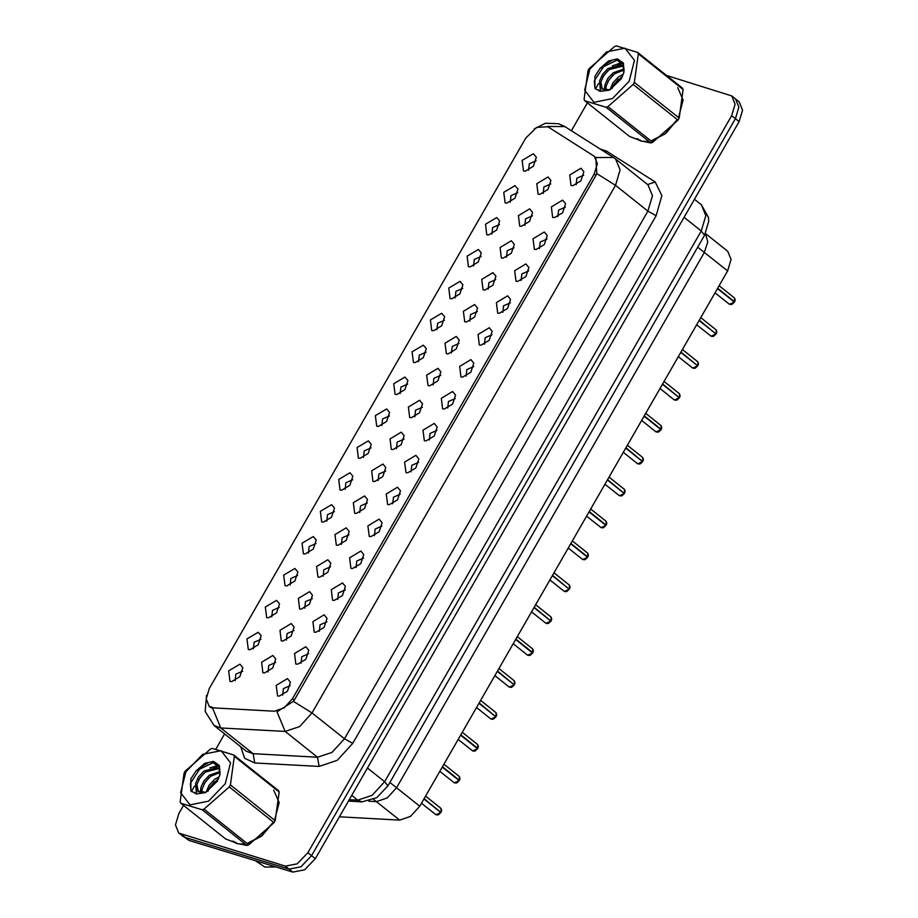 <?xml version="1.0" encoding="UTF-8"?>
<svg xmlns="http://www.w3.org/2000/svg" width="918" height="918" viewBox="0 0 918 918"><rect width="100%" height="100%" fill="white"/><g stroke="black" fill="none" stroke-linecap="round" stroke-linejoin="round"><path stroke-width="1.38" d="M242.65 671.196L235.823 674.168L235.088 680.686M260.999 639.295L254.16 642.267L253.425 648.785M279.336 607.395L272.508 610.367L271.774 616.885M297.684 575.494L290.845 578.466L290.111 584.984M316.021 543.582L309.194 546.566L308.459 553.084M334.37 511.682L327.542 514.665L326.808 521.183M352.719 479.781L345.879 482.765L345.145 489.283M371.056 447.881L364.228 450.864L363.494 457.382M389.404 415.98L382.565 418.964L381.831 425.482M407.741 384.08L400.914 387.063L400.179 393.581M426.09 352.179L419.262 355.151L418.528 361.681M444.438 320.279L437.599 323.251L436.865 329.78M462.775 288.378L455.948 291.35L455.213 297.868M481.124 256.478L474.285 259.45L473.55 265.968M499.461 224.577L492.633 227.549L491.899 234.067M517.809 192.677L510.982 195.649L510.247 202.167M536.158 160.776L529.319 163.748L528.584 170.266M275.607 662.486L268.779 665.458L268.045 671.976M293.955 630.586L287.127 633.558L286.393 640.075M312.304 598.685L305.464 601.657L304.73 608.175M330.641 566.785L323.813 569.757L323.079 576.274M348.989 534.884L342.15 537.856L341.416 544.374M367.326 502.984L360.499 505.956L359.764 512.474M385.675 471.083L378.847 474.055L378.101 480.573M404.023 439.183L397.184 442.155L396.45 448.673M422.36 407.282L415.533 410.254L414.798 416.772M440.709 375.382L433.87 378.354L433.135 384.871M459.046 343.481L452.218 346.453L451.484 352.971M477.394 311.569L470.567 314.553L469.821 321.07M495.731 279.669L488.904 282.652L488.169 289.17M514.08 247.768L507.252 250.752L506.518 257.269M532.429 215.868L525.589 218.851L524.855 225.369M550.766 183.967L543.938 186.951L543.204 193.468M290.226 685.677L283.398 688.649L282.664 695.178M308.574 653.777L301.735 656.749L301.001 663.278M326.911 621.876L320.084 624.848L319.349 631.377M345.26 589.976L338.432 592.948L337.686 599.465M363.597 558.075L356.769 561.047L356.035 567.565M381.945 526.175L375.118 529.147L374.383 535.664M400.294 494.274L393.455 497.246L392.72 503.764M418.631 462.374L411.803 465.346L411.069 471.863M436.979 430.473L430.14 433.445L429.406 439.963M455.317 398.573L448.489 401.545L447.754 408.062M473.665 366.672L466.837 369.644L466.103 376.162M492.014 334.772L485.174 337.744L484.44 344.261M510.351 302.871L503.523 305.843L502.789 312.361M528.699 270.971L521.86 273.943L521.126 280.46M547.036 239.07L540.209 242.042L539.474 248.56M565.385 207.17L558.557 210.142L557.823 216.659M583.733 175.269L576.894 178.241L576.16 184.759M213.756 707.893L209.224 706.263L206.183 698.862L209.293 688.546L525.842 138.044L536.732 127.373L547.92 126.776L594.302 156.301L597.331 163.702L594.233 174.03L292.509 698.724L284.121 707.916L274.367 711.198L213.756 707.893M239.896 664.162L242.822 667.673L239.839 676.715L231.692 681.638L229.959 681.431L228.651 670.886L239.896 664.162M533.392 153.742L536.33 157.253L533.347 166.307L525.188 171.23L523.467 171.023L522.147 160.466L533.392 153.742M515.055 185.643L517.981 189.154L514.998 198.208L506.851 203.13L505.118 202.924L503.81 192.367L515.055 185.643M496.707 217.543L499.644 221.054L496.661 230.108L488.502 235.031L486.781 234.824L485.461 224.267L496.707 217.543M478.37 249.455L481.296 252.955L478.312 262.009L470.165 266.931L468.432 266.725L467.113 256.179L478.37 249.455M460.021 281.356L462.947 284.855L459.975 293.909L451.817 298.832L450.084 298.625L448.776 288.08L460.021 281.356M441.673 313.256L444.61 316.756L441.627 325.81L433.468 330.732L431.747 330.526L430.427 319.98L441.673 313.256M423.336 345.157L426.262 348.656L423.278 357.71L415.131 362.633L413.398 362.426L412.09 351.881L423.336 345.157M404.987 377.057L407.925 380.568L404.941 389.611L396.783 394.533L395.061 394.327L393.742 383.781L404.987 377.057M386.65 408.958L389.576 412.469L386.593 421.511L378.445 426.434L376.713 426.227L375.393 415.682L386.65 408.958M368.302 440.858L371.228 444.369L368.256 453.412L360.097 458.334L358.364 458.128L357.056 447.582L368.302 440.858M349.953 472.759L352.891 476.27L349.907 485.312L341.76 490.235L340.027 490.028L338.708 479.483L349.953 472.759M331.616 504.659L334.542 508.17L331.559 517.213L323.411 522.135L321.679 521.929L320.371 511.383L331.616 504.659M313.267 536.56L316.205 540.071L313.222 549.113L305.063 554.036L303.342 553.829L302.022 543.284L313.267 536.56M294.93 568.46L297.857 571.971L294.873 581.014L286.726 585.936L284.993 585.73L283.673 575.184L294.93 568.46M276.582 600.361L279.508 603.872L276.536 612.914L268.377 617.837L266.645 617.63L265.336 607.085L276.582 600.361M258.245 632.261L261.171 635.772L258.188 644.815L250.04 649.737L248.308 649.531L246.988 638.985L258.245 632.261M272.853 655.452L275.79 658.963L272.807 668.006L264.648 672.94L262.927 672.733L261.607 662.176L272.853 655.452M548.012 176.944L550.938 180.456L547.966 189.498L539.807 194.421L538.086 194.214L536.766 183.669L548.012 176.944M529.675 208.845L532.601 212.356L529.617 221.399L521.47 226.321L519.737 226.115L518.418 215.569L529.675 208.845M511.326 240.745L514.252 244.257L511.28 253.299L503.121 258.222L501.389 258.015L500.08 247.47L511.326 240.745M492.977 272.646L495.915 276.157L492.932 285.2L484.773 290.122L483.052 289.916L481.732 279.37L492.977 272.646M474.64 304.546L477.567 308.058L474.583 317.1L466.436 322.023L464.703 321.816L463.395 311.271L474.64 304.546M456.292 336.447L459.229 339.958L456.246 349.001L448.087 353.923L446.366 353.717L445.046 343.171L456.292 336.447M437.955 368.347L440.881 371.859L437.897 380.901L429.75 385.824L428.017 385.617L426.698 375.072L437.955 368.347M419.606 400.248L422.532 403.759L419.56 412.802L411.402 417.724L409.669 417.518L408.361 406.972L419.606 400.248M401.258 432.149L404.195 435.66L401.212 444.702L393.053 449.625L391.332 449.418L390.012 438.873L401.258 432.149M382.921 464.049L385.847 467.56L382.863 476.603L374.716 481.525L372.983 481.33L371.675 470.773L382.921 464.049M364.572 495.949L367.51 499.461L364.526 508.503L356.368 513.426L354.646 513.231L353.327 502.674L364.572 495.949M346.235 527.85L349.161 531.361L346.178 540.404L338.031 545.326L336.298 545.131L334.978 534.574L346.235 527.85M327.887 559.75L330.813 563.262L327.841 572.304L319.682 577.227L317.949 577.032L316.641 566.475L327.887 559.75M309.538 591.651L312.476 595.162L309.492 604.205L301.334 609.127L299.612 608.932L298.293 598.375L309.538 591.651M291.201 623.551L294.127 627.063L291.144 636.105L282.996 641.028L281.264 640.833L279.956 630.276L291.201 623.551M287.472 678.654L290.398 682.154L287.426 691.208L279.267 696.131L277.534 695.924L276.226 685.379L287.472 678.654M580.968 168.235L583.905 171.746L580.922 180.789L572.775 185.711L571.042 185.505L569.722 174.959L580.968 168.235M562.631 200.135L565.557 203.647L562.573 212.689L554.426 217.612L552.693 217.405L551.385 206.86L562.631 200.135M544.282 232.036L547.22 235.547L544.236 244.59L536.078 249.512L534.356 249.317L533.037 238.76L544.282 232.036M525.945 263.936L528.871 267.448L525.888 276.49L517.741 281.413L516.008 281.218L514.688 270.661L525.945 263.936M507.597 295.837L510.523 299.348L507.551 308.391L499.392 313.313L497.659 313.118L496.351 302.561L507.597 295.837M489.26 327.737L492.186 331.249L489.202 340.291L481.055 345.214L479.322 345.019L478.003 334.462L489.26 327.737M470.911 359.638L473.837 363.149L470.854 372.192L462.706 377.114L460.974 376.919L459.666 366.362L470.911 359.638M452.563 391.538L455.5 395.05L452.517 404.092L444.358 409.015L442.637 408.82L441.317 398.263L452.563 391.538M434.225 423.439L437.152 426.95L434.168 435.993L426.021 440.927L424.288 440.72L422.969 430.163L434.225 423.439M415.877 455.339L418.803 458.851L415.831 467.905L407.672 472.827L405.94 472.621L404.631 462.064L415.877 455.339M397.54 487.24L400.466 490.751L397.483 499.805L389.335 504.728L387.603 504.521L386.283 493.964L397.54 487.24M379.191 519.14L382.118 522.652L379.145 531.706L370.987 536.628L369.254 536.422L367.946 525.865L379.191 519.14M360.843 551.041L363.78 554.552L360.797 563.606L352.638 568.529L350.917 568.322L349.597 557.765L360.843 551.041M342.506 582.953L345.432 586.453L342.448 595.507L334.301 600.429L332.568 600.223L331.249 589.677L342.506 582.953M324.157 614.853L327.083 618.353L324.111 627.407L315.953 632.33L314.231 632.123L312.912 621.578L324.157 614.853M305.82 646.754L308.746 650.254L305.763 659.308L297.616 664.23L295.883 664.024L294.563 653.478L305.82 646.754M697.737 247.137L704.381 252.427L707.801 241.813L705.437 233.665L707.801 241.813L704.381 252.427L396.553 787.747L387.224 797.96L376.391 801.598L368.784 801.185L376.391 801.598L399.628 820.118L339.362 816.836M705.494 233.562L727.699 251.257L731.072 259.473L727.618 270.948L704.381 252.427L396.553 787.747L387.224 797.96L376.391 801.598L373.649 799.417M727.618 270.948L419.79 806.268L410.472 816.481L399.628 820.118M232.839 841.427L237.223 843.711L245.255 844.124M247.367 843.688L261.71 836.068L273.449 822.207M274.597 820.153L279.164 802.584L273.725 790.134M636.805 138.916L641.189 141.2L649.221 141.613M651.332 141.177L665.665 133.558L677.415 119.696M678.551 117.63L683.13 100.073L677.691 87.623M212.506 708.203L209.315 706.642M183.474 805.384L178.849 813.417L175.407 824.892L178.781 833.108L188.959 840.475L292.819 872.1L304.615 869.748L315.31 858.651L739.151 121.589L735.41 118.617L738.864 107.142L735.49 98.926L738.864 107.142L735.41 118.617L311.581 855.679L735.41 118.617L731.68 115.634L735.123 104.159L731.761 95.942L666.675 75.54M292.819 872.1L289.078 869.128L300.874 866.764L311.581 855.679L300.874 866.764L289.078 869.128L185.218 837.491L289.078 869.128L285.349 866.144L297.145 863.792L307.851 852.696L731.68 115.634M182.51 836.08L185.218 837.491L182.51 836.08M615.588 159.032L613.419 157.483L595.725 157.575L596.803 173.64L595.897 175.499L294.529 699.585L293.37 701.318L277.018 711.829L285.165 731.439L220.745 727.928L214.02 725.507L246.391 751.314L253.116 753.724L317.536 757.235L331.983 752.381L344.422 738.772L647.856 211.083L652.457 195.786L647.959 184.828L615.588 159.032L620.086 169.991L615.485 185.287L312.051 712.976L293.37 701.318M621.589 62.504L612.295 65.958M598.57 83.515L595.403 89.012M587.44 102.873L571.386 130.769M224.566 733.918L215.902 748.996M194.605 786.026L191.437 791.523M178.781 833.108L285.349 866.144M739.151 121.589L742.593 110.114L739.22 101.898L731.761 95.942M440.881 812.499L438.001 814.989L435.924 814.759L440.881 812.499L423.967 799.016M440.915 812.533L438.494 814.748M440.353 812.074L424.139 798.717M233.057 841.163L237.395 843.424M255.399 860.705L264.866 866.994L275.698 866.89M247.103 843.481L261.492 835.965L273.289 822.08M637.012 138.652L641.349 140.913M651.069 140.97L665.458 133.454L677.243 119.57M225.243 783.742L230.487 762.847L221.123 750.683L202.648 754.366L185.872 771.751L180.639 792.647L190.003 804.811L208.478 801.127L225.243 783.742M239.334 843.871L246.908 845.444L248.778 844.824L274.034 822.677L229.259 786.99L230.429 784.947L275.216 820.646L279.152 792.005L278.452 790.593L233.665 754.906L234.365 756.317L230.429 784.947M246.908 845.444L202.132 809.756L180.812 803.261L180.112 801.85L184.048 773.22L185.218 771.177L210.474 749.042L212.345 748.411L233.665 754.906M274.034 822.677L275.216 820.646M219.391 776.651L214.582 779.428L209.074 785.269L206.068 792.223M218.587 778.705L210.394 786.313L207.904 791.259M220.113 771.43L209.315 775.228L203.807 781.069L200.87 787.69L200.996 792.796M220.125 772.451L210.635 776.272L205.127 782.113L202.189 788.734L202.063 792.9M198.38 791.775L196.911 784.534L199.86 777.913L205.368 772.072L218.312 768.722L219.861 769.433L217.004 767.666L204.048 771.028L198.54 776.869L195.58 783.547L198.036 791.511L205.953 792.268M217.268 781.31L220.022 774.448L219.425 765.589L213.55 761.378L204.622 763.397L196.062 770.89L190.852 778.889L190.99 791.018L196.567 793.909L205.575 792.578L217.268 781.31M219.838 775.182L218.886 766.737L213.022 762.697L196.062 770.89M196.567 793.909L195.58 783.547M180.812 803.261L225.587 838.949L235.49 842.69M279.152 792.005L234.365 756.317M202.132 809.756L204.003 809.125L248.778 844.824M229.259 786.99L204.003 809.125M214.456 781.677L209.281 788.137M209.189 777.477L204.014 783.938M200.801 792.108L200.709 792.739M218.461 766.048L213.148 767.218M203.922 773.277L198.747 779.738M207.801 763.053L201.042 766.966L190.324 783.398L190.99 791.018M200.617 789.537L199.998 792.555M218.071 765.509L209.866 767.884M194.823 792.337L195.167 793.657M629.209 81.232L634.441 60.336L625.089 48.172L606.614 51.856L589.838 69.24L584.605 90.136L593.957 102.3L612.444 98.605L629.209 81.232M643.3 141.361L650.873 142.933L652.744 142.301L678 120.166L633.213 84.467L634.395 82.436L679.171 118.124L683.107 89.494L682.418 88.082L637.631 52.395L638.331 53.806L634.395 82.436M650.873 142.933L606.087 107.245L584.777 100.75L584.077 99.339L588.013 70.709L589.184 68.666L614.44 46.531L616.311 45.9L637.631 52.395M678 120.166L679.171 118.124M623.356 74.14L618.548 76.917L613.04 82.758L610.034 89.712M622.542 76.194L614.36 83.802L611.87 88.748M624.079 68.919L613.281 72.706L607.773 78.546L604.836 85.179L604.962 90.285M624.091 69.94L614.601 73.761L609.093 79.602L606.144 86.223L606.029 90.389M623.827 66.922L620.958 65.155L608.003 68.506L602.506 74.347L599.546 81.036L602.001 89L609.919 89.757M623.827 66.934L622.278 66.199L609.322 69.561L603.815 75.402L600.877 82.023L602.346 89.264M621.222 78.799L623.976 71.937L623.391 63.078L617.504 58.867L608.588 60.886L600.028 68.368L594.818 76.378L594.956 88.507L600.533 91.398L609.529 90.056L621.222 78.799M623.792 72.671L622.852 64.226L616.976 60.186L600.028 68.368M600.533 91.398L599.546 81.036M584.777 100.75L629.553 136.438L639.444 140.167M683.107 89.494L638.331 53.806M606.087 107.245L607.957 106.614L652.744 142.301M633.213 84.467L607.957 106.614M618.422 79.166L613.247 85.626M613.155 74.966L607.98 81.427M604.767 89.597L604.664 90.228M622.427 63.537L617.114 64.708M607.877 70.766L602.701 77.227M611.767 60.531L605.008 64.455L594.279 80.876L594.956 88.507M604.583 87.026L603.964 90.044M622.025 62.998L613.832 65.373M598.788 89.815L599.121 91.146M459.218 780.598L456.338 783.088L454.272 782.859L459.218 780.598L442.304 767.115M459.252 780.633L456.843 782.847M459.895 779.015L459.39 780.3L459.321 776.513L460.021 778.498L459.39 780.346L442.476 766.817M459.39 780.346L458.69 780.174M477.567 748.698L474.686 751.188L472.609 750.958L477.567 748.698L460.652 735.215M477.601 748.732L475.18 750.947M478.232 747.114L477.739 748.399L477.67 744.613L478.358 746.598L477.739 748.445L460.825 734.916M477.739 748.445L477.039 748.273M495.904 716.797L493.035 719.287L490.958 719.058L495.904 716.797L478.989 703.314M495.938 716.832L493.528 719.046M495.387 716.373L479.162 703.016M514.252 684.897L511.372 687.387L509.295 687.157L514.252 684.897L497.338 671.414M514.287 684.931L511.877 687.146M513.724 684.472L497.51 671.115M532.601 652.996L529.72 655.486L527.643 655.257L532.601 652.996L515.686 639.513M532.635 653.031L530.214 655.245M533.266 651.413L532.773 652.698L532.704 648.911L533.392 650.896L532.761 652.732L515.859 639.215M532.761 652.732L532.073 652.572M550.938 621.096L548.057 623.586L545.992 623.345L550.938 621.096L534.024 607.613M550.972 621.13L548.562 623.345M550.41 620.671L534.196 607.314M569.286 589.195L566.406 591.685L564.329 591.444L569.286 589.195L552.372 575.712M569.321 589.23L566.899 591.444M568.758 588.771L552.544 575.402M587.623 557.295L584.755 559.785L582.678 559.544L587.623 557.295L570.709 543.812M587.658 557.329L585.248 559.544M588.3 555.711L587.807 556.985L587.738 553.198L588.427 555.183L587.795 557.031L570.881 543.502M587.795 557.031L587.095 556.87M605.972 525.394L603.092 527.884L601.015 527.643L605.972 525.394L589.058 511.911M606.006 525.429L603.596 527.643M606.637 523.811L606.144 525.085L606.075 521.298L606.764 523.283L606.144 525.13L589.23 511.601M606.144 525.13L605.444 524.97M624.32 493.494L621.44 495.984L619.363 495.743L624.32 493.494L607.395 480.011M624.355 493.528L621.934 495.743M623.792 493.069L607.578 479.701M642.657 461.593L639.777 464.083L637.712 463.842L642.657 461.593L625.743 448.11M642.692 461.628L640.282 463.831M642.13 461.169L625.915 447.8M661.006 429.681L658.126 432.183L656.049 431.942L661.006 429.681L644.092 416.21M661.04 429.727L658.619 431.93M661.671 428.109L661.178 429.383L661.109 425.596L661.798 427.581L661.178 429.429L644.264 415.9M661.178 429.429L660.478 429.268M679.343 397.781L676.474 400.282L674.397 400.041L679.343 397.781L662.429 384.309M679.377 397.827L676.968 400.03M678.815 397.368L662.601 383.999M697.691 365.88L694.811 368.382L692.734 368.141L697.691 365.88L680.777 352.397M697.726 365.926L695.316 368.129M697.164 365.467L680.949 352.099M716.04 333.98L713.16 336.47L711.083 336.24L716.04 333.98L699.114 320.497M716.074 334.026L713.653 336.229M715.512 333.567L699.298 320.198M734.377 302.079L731.497 304.569L729.431 304.34L734.377 302.079L717.463 288.596M734.411 302.125L732.002 304.328M735.054 300.507L734.549 301.781L734.48 297.994L735.169 299.979L734.549 301.827L717.635 288.298M734.549 301.827L733.849 301.666M389.921 782.457L419.79 806.268M594.233 174.03L595.954 175.395M292.509 698.724L294.23 700.101M600.005 148.957L606.534 151.126L655.188 182.039L661.935 195.672L656.186 215.673L352.753 743.35L337.216 760.368L319.154 766.438L254.734 762.927L244.601 758.245L240.711 746.782M212.597 708.226L220.745 727.928L253.116 753.724L254.734 762.927M596.803 173.64L615.485 185.287L647.856 211.083L656.186 215.673M352.753 743.35L344.422 738.772L312.051 712.976L299.624 726.586L285.165 731.439L317.536 757.235L319.154 766.438M547.403 126.477L564.765 126.558L613.419 157.483M181.489 834.519L188.959 840.475M307.851 852.696L315.31 858.651M647.638 184.575L655.188 182.039M605.398 152.388L606.534 151.126M349.23 799.681L357.722 800.14L351.709 795.355M387.958 785.865L384.608 781.677L701.249 231.015L705.85 215.719L701.363 204.76L708.455 217.417L708.696 221.376L704.599 235.203L387.958 785.865L376.828 797.639L362.059 801.862L357.722 800.14L372.18 795.286L384.608 781.677L367.441 767.999M704.599 235.203L701.249 231.015L684.094 217.337M441.547 810.915L441.053 812.2L440.984 808.414L425.608 796.158M496.087 716.499L496.018 712.712L480.642 700.457M496.581 715.214L496.099 716.51M514.918 683.313L514.424 684.599L514.355 680.812L498.979 668.556M551.11 620.786L551.041 616.999L535.664 604.755M551.615 619.512L551.133 620.809M569.952 587.612L569.458 588.886L569.389 585.099L554.013 572.843M624.492 493.184L624.424 489.397L609.047 477.142M624.986 491.91L624.504 493.195M643.334 460.01L642.83 461.284L642.761 457.497L627.384 445.241M680.02 396.209L679.527 397.483L679.458 393.696L664.081 381.44M698.357 364.308L697.864 365.582L697.795 361.795L682.418 349.54M716.706 332.408L716.212 333.682L716.143 329.895L700.767 317.639M209.224 706.263L210.979 707.663M594.302 156.301L595.828 157.529M564.765 126.558L558.626 123.746L545.453 123.299L534.115 128.945M206.596 695.351L205.184 711.416L214.02 725.507M701.363 204.76L694.478 199.275M362.059 801.862L348.392 801.116M435.924 814.759L421.511 803.273M440.984 808.414L441.673 810.399L441.088 812.246M235.329 842.976L234.572 842.38M639.295 140.465L638.538 139.857M219.85 769.364L219.264 768.894M623.815 66.853L623.219 66.383M454.272 782.859L439.86 771.372M459.321 776.513L443.945 764.258M472.609 750.958L458.208 739.472M477.67 744.613L462.293 732.357M490.958 719.058L476.545 707.571M496.018 712.712L496.707 714.697L496.11 716.533M509.295 687.157L494.894 675.671M514.355 680.812L515.044 682.797L514.459 684.633M527.643 655.257L513.231 643.77M532.704 648.911L517.327 636.656M545.992 623.345L531.579 611.87M551.041 616.999L551.729 618.996L551.144 620.832M564.329 591.444L549.928 579.969M569.389 585.099L570.078 587.084L569.493 588.931M582.678 559.544L568.265 548.069M587.738 553.198L572.362 540.943M601.015 527.643L586.613 516.157M606.075 521.298L590.699 509.042M619.363 495.743L604.951 484.256M624.424 489.397L625.112 491.382L624.527 493.23M637.712 463.842L623.299 452.356M642.761 457.497L643.449 459.482L642.864 461.329M656.049 431.942L641.636 420.455M661.109 425.596L645.733 413.341M674.397 400.041L659.985 388.555M679.458 393.696L680.146 395.681L679.55 397.528M692.734 368.141L678.333 356.654M697.795 361.795L698.483 363.78L697.898 365.628M711.083 336.24L696.67 324.754M716.143 329.895L716.832 331.88L716.247 333.727M729.431 304.34L715.019 292.853M734.48 297.994L719.104 285.739"/></g></svg>
